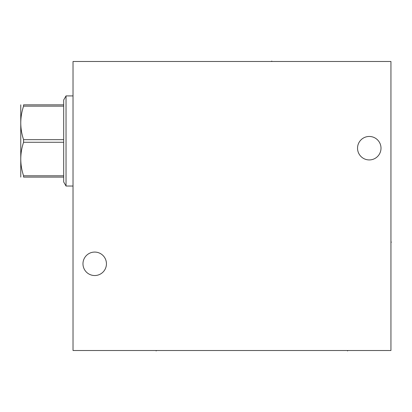 <?xml version="1.0" encoding="UTF-8"?>
<svg xmlns="http://www.w3.org/2000/svg" width="412" height="412" viewBox="0 0 412 412"><rect width="100%" height="100%" fill="white"/><g stroke="black" fill="none" stroke-linecap="round" stroke-linejoin="round"><path stroke-width="0.62" d="M73.027 61.491L73.027 350.509L390.947 350.509L390.947 61.491L73.027 61.491M357.539 148.196A11.732 11.732 0 0 1 369.27 136.465A11.732 11.732 0 0 1 381.002 148.196A11.732 11.732 0 0 1 369.27 159.928A11.732 11.732 0 0 1 357.539 148.196M82.972 263.804A11.732 11.732 0 0 1 94.703 252.072A11.732 11.732 0 0 1 106.44 263.804A11.732 11.732 0 0 1 94.703 275.535A11.732 11.732 0 0 1 82.972 263.804M73.027 186.028L66.033 186.028L66.033 95.914L73.027 95.914M63.68 104.844L63.68 142.279L23.572 142.279L23.572 139.663C19.848 128.493 19.848 117.322 23.572 106.152L23.572 104.844C19.848 104.844 19.848 104.844 23.572 104.844C19.848 104.844 19.848 104.844 23.572 104.844L63.68 104.844L63.68 99.987L66.033 95.914M63.68 139.663L23.572 139.663M63.68 106.152L23.572 106.152M66.033 186.028L63.68 181.955L63.68 177.098L23.572 177.098C19.848 177.098 19.848 177.098 23.572 177.098C19.848 177.098 19.848 177.098 23.572 177.098L23.572 175.79C19.848 164.62 19.848 153.449 23.572 142.279M20.765 177.098L20.765 104.844M63.68 177.098L63.68 142.279M63.68 175.79L23.572 175.79M271.755 61.491L271.755 61.038M390.947 242.127L391.4 242.127L390.947 242.127M156.148 350.509L156.148 350.962L156.148 350.509M347.594 350.509L347.594 350.962L347.594 350.509"/></g></svg>
